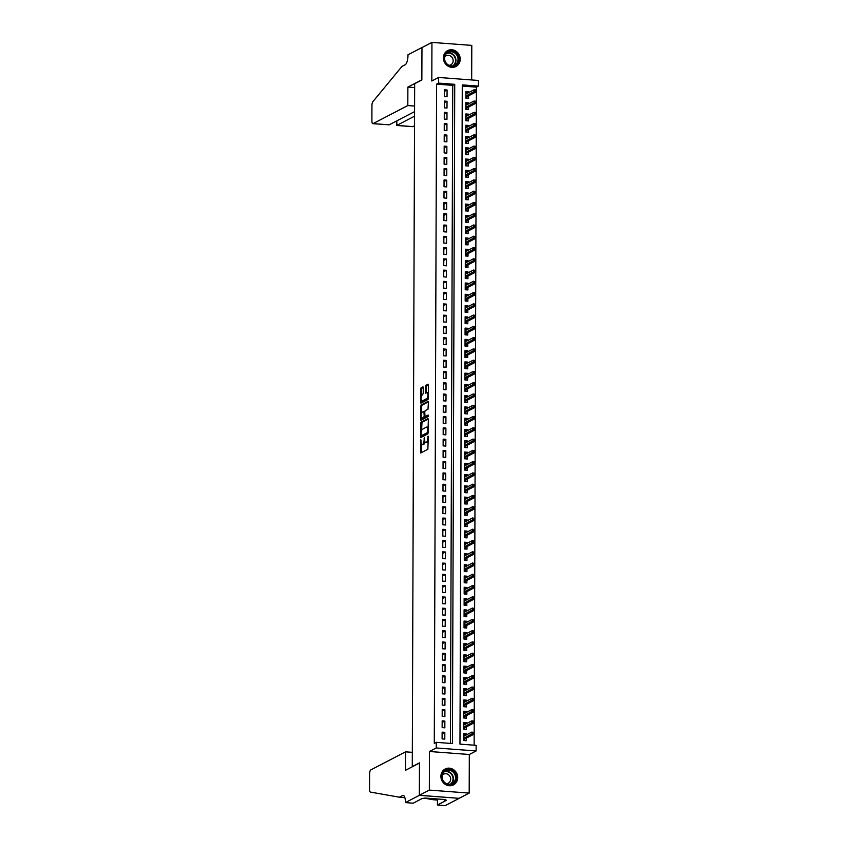 <?xml version="1.0" encoding="UTF-8"?>
<svg xmlns="http://www.w3.org/2000/svg" width="848" height="848" viewBox="0 0 848 848"><rect width="100%" height="100%" fill="white"/><g stroke="black" fill="none" stroke-linecap="round" stroke-linejoin="round"><path stroke-width="1.27" d="M420.746 439.391L420.735 452.98L427.869 449.292L428.304 436.232L427.752 438.034A3.604 1.23 -85.7 0 1 426.48 442.232L425.897 442.539A3.604 1.23 -85.7 0 1 425.632 442.592A3.604 1.23 -85.7 0 1 424.657 439.646L424.382 437.494L424.106 439.932A3.604 1.23 -85.7 0 1 422.834 444.119L422.251 444.426A3.604 1.23 -85.7 0 1 421.997 444.49A3.604 1.23 -85.7 0 1 421.011 441.543L420.746 439.391M443.419 57.918A8.957 8.247 62.5 0 0 455.948 66.504A8.957 8.247 62.5 0 0 460.22 59.18A8.957 8.247 62.5 0 0 447.691 50.594A8.957 8.247 62.5 0 0 443.419 57.918M440.907 776.312A8.957 8.247 62.5 0 0 453.447 784.898A8.957 8.247 62.5 0 0 457.708 777.574A8.957 8.247 62.5 0 0 445.179 768.998A8.957 8.247 62.5 0 0 440.907 776.312M423.406 387.737L423.014 386.836L421.043 387.865L420.64 389.179L420.905 403.15L428.039 399.461L428.431 398.157L428.484 385.098L428.176 384.176L425.707 385.437L425.283 392.338L425.59 393.26L426.862 392.624A3.021 1.028 -85.7 0 1 427.074 392.571A3.021 1.028 -85.7 0 1 427.89 395.348A3.021 1.028 -85.7 0 1 426.841 398.539L422.198 400.956A3.021 1.028 -85.7 0 1 421.975 400.998A3.021 1.028 -85.7 0 1 421.17 398.231A3.021 1.028 -85.7 0 1 422.219 395.041L423.385 393.324L423.406 387.737M438.575 83.104L438.596 77.465L478.452 80.465L478.431 86.104L462.277 84.885L459.966 744.12L476.131 745.339L476.11 750.968L436.254 747.968L436.275 742.339L452.429 743.558L454.729 84.323L438.575 83.104L436.582 84.143L434.282 743.378L436.275 742.339M405.376 802.6L419.347 795.339L419.463 763.052L405.492 770.313L405.556 751.837L370.82 769.889A3.445 1.177 -85.7 0 0 369.601 773.895L369.548 789.276A3.445 1.177 -85.7 0 0 370.449 792.085L399.419 797.205L402.609 795.551A8.045 2.735 94.3 0 1 403.182 795.413A8.045 2.735 94.3 0 1 405.376 801.985L405.376 802.6L413.188 803.194L422.124 798.54L425.049 798.053L445.836 799.611L444.638 800.236L446.366 800.364L437.42 805.017L445.232 805.6L459.203 798.339L419.347 795.286L419.463 762.882L412.276 766.624L414.661 83.719L421.848 79.988L421.965 47.583L431.939 42.4L431.812 80.995L438.596 77.465M419.347 795.286L429.332 790.092L469.188 793.092L469.315 754.497L476.11 750.968M469.315 754.497L429.47 751.498L429.332 790.092M429.47 751.498L436.254 747.968M420.915 422.262L420.862 437.526L427.922 433.869L428.357 419.506L427.975 418.594L420.915 422.262L421.997 422.346L421.573 430.349M420.534 419.431L420.979 405.068L428.039 401.401L428.42 402.302L428.007 409.192L425.145 410.686L424.753 411.99L425.039 416.622L428.155 415.043L428.102 416.601L420.926 420.332L420.534 419.431L421.615 419.506L421.615 418M471.679 79.956L471.795 45.4L431.939 42.4M459.203 798.286L469.188 793.092M468.605 92.612L468.605 91.626L466.018 92.962M468.605 91.626L465.912 91.425L465.891 98.177L468.584 98.389L468.594 95.792M468.562 103.88L468.562 102.894L465.987 104.23M468.562 102.894L465.87 102.693L465.849 109.456L468.541 109.657L468.552 107.06M468.52 115.148L468.531 114.162L465.944 115.508M468.531 114.162L465.838 113.961L465.806 120.723L468.499 120.925L468.509 118.328M468.488 126.416L468.488 125.43L465.902 126.776M468.488 125.43L465.796 125.228L465.775 131.991L468.467 132.193L468.478 129.596M468.446 137.683L468.446 136.698L465.859 138.044M468.446 136.698L465.753 136.496L465.732 143.259L468.425 143.46L468.435 140.863M468.403 148.951L468.403 147.965L465.828 149.312M468.403 147.965L465.711 147.764L465.69 154.527L468.382 154.728L468.393 152.142M468.361 160.219L468.372 159.233L465.785 160.579M468.372 159.233L465.679 159.032L465.658 165.795L468.35 165.996L468.35 163.41M468.329 171.487L468.329 170.501L465.743 171.847M468.329 170.501L465.637 170.3L465.616 177.062L468.308 177.264L468.319 174.677M468.287 182.765L468.287 181.779L465.711 183.115M468.287 181.779L465.594 181.567L465.573 188.33L468.266 188.532L468.276 185.945M468.244 194.033L468.255 193.047L465.669 194.383M468.255 193.047L465.563 192.846L465.531 199.598L468.223 199.799L468.234 197.213M468.213 205.301L468.213 204.315L465.626 205.651M468.213 204.315L465.52 204.114L465.499 210.866L468.191 211.078L468.202 208.481M468.17 216.569L468.17 215.583L465.584 216.929M468.17 215.583L465.478 215.381L465.457 222.144L468.149 222.346L468.16 219.749M468.128 227.836L468.138 226.851L465.552 228.197M468.138 226.851L465.435 226.649L465.414 233.412L468.107 233.613L468.117 231.016M468.085 239.104L468.096 238.118L465.51 239.465M468.096 238.118L465.404 237.917L465.382 244.68L468.075 244.881L468.075 242.284M468.054 250.372L468.054 249.386L465.467 250.732M468.054 249.386L465.361 249.185L465.34 255.948L468.032 256.149L468.043 253.563M468.011 261.64L468.011 260.654L465.435 262M468.011 260.654L465.319 260.453L465.298 267.215L467.99 267.417L468.001 264.83M467.969 272.908L467.979 271.922L465.393 273.268M467.979 271.922L465.287 271.72L465.255 278.483L467.948 278.685L467.958 276.098M467.937 284.186L467.937 283.2L465.351 284.536M467.937 283.2L465.245 282.988L465.223 289.751L467.916 289.952L467.926 287.366M467.895 295.454L467.895 294.468L465.308 295.804M467.895 294.468L465.202 294.267L465.181 301.019L467.873 301.22L467.884 298.634M467.852 306.722L467.863 305.736L465.276 307.071M467.863 305.736L465.17 305.534L465.139 312.287L467.831 312.499L467.842 309.902M467.82 317.989L467.82 317.004L465.234 318.35M467.82 317.004L465.128 316.802L465.107 323.565L467.799 323.766L467.799 321.169M467.778 329.257L467.778 328.271L465.192 329.618M467.778 328.271L465.086 328.07L465.064 334.833L467.757 335.034L467.767 332.437M467.736 340.525L467.736 339.539L465.16 340.885M467.736 339.539L465.043 339.338L465.022 346.101L467.714 346.302L467.725 343.705M467.693 351.793L467.704 350.807L465.117 352.153M467.704 350.807L465.011 350.606L464.98 357.368L467.672 357.57L467.683 354.983M467.661 363.061L467.661 362.075L465.075 363.421M467.661 362.075L464.969 361.873L464.948 368.636L467.64 368.838L467.651 366.251M467.619 374.328L467.619 373.343L465.033 374.689M467.619 373.343L464.927 373.141L464.905 379.904L467.598 380.105L467.608 377.519M467.577 385.607L467.587 384.61L465.001 385.957M467.587 384.61L464.895 384.409L464.863 391.172L467.555 391.373L467.566 388.787M467.545 396.875L467.545 395.889L464.958 397.224M467.545 395.889L464.852 395.677L464.831 402.44L467.524 402.641L467.524 400.055M467.502 408.142L467.502 407.157L464.916 408.492M467.502 407.157L464.81 406.955L464.789 413.707L467.481 413.919L467.492 411.322M467.46 419.41L467.46 418.424L464.884 419.771M467.46 418.424L464.768 418.223L464.746 424.986L467.439 425.187L467.449 422.59M467.418 430.678L467.428 429.692L464.842 431.038M467.428 429.692L464.736 429.491L464.704 436.254L467.396 436.455L467.407 433.858M467.386 441.946L467.386 440.96L464.799 442.306M467.386 440.96L464.693 440.759L464.672 447.521L467.365 447.723L467.375 445.126M467.343 453.214L467.343 452.228L464.757 453.574M467.343 452.228L464.651 452.026L464.63 458.789L467.322 458.991L467.333 456.404M467.301 464.481L467.312 463.496L464.725 464.842M467.312 463.496L464.619 463.294L464.587 470.057L467.28 470.258L467.29 467.672M467.269 475.749L467.269 474.763L464.683 476.11M467.269 474.763L464.577 474.562L464.556 481.325L467.248 481.526L467.259 478.94M467.227 487.028L467.227 486.031L464.64 487.377M467.227 486.031L464.534 485.83L464.513 492.593L467.206 492.794L467.216 490.208M467.184 498.295L467.184 497.31L464.609 498.645M467.184 497.31L464.492 497.098L464.471 503.86L467.163 504.062L467.174 501.475M467.142 509.563L467.153 508.577L464.566 509.913M467.153 508.577L464.46 508.376L464.428 515.128L467.131 515.34L467.131 512.743M467.11 520.831L467.11 519.845L464.524 521.191M467.11 519.845L464.418 519.644L464.397 526.407L467.089 526.608L467.1 524.011M467.068 532.099L467.068 531.113L464.492 532.459M467.068 531.113L464.375 530.912L464.354 537.674L467.047 537.876L467.057 535.279M467.025 543.367L467.036 542.381L464.45 543.727M467.036 542.381L464.344 542.179L464.312 548.942L467.004 549.144L467.015 546.547M466.994 554.634L466.994 553.649L464.407 554.995M466.994 553.649L464.301 553.447L464.28 560.21L466.972 560.411L466.983 557.825M466.951 565.902L466.951 564.916L464.365 566.263M466.951 564.916L464.259 564.715L464.238 571.478L466.93 571.679L466.941 569.093M466.909 577.17L466.909 576.184L464.333 577.53M466.909 576.184L464.216 575.983L464.195 582.746L466.888 582.947L466.898 580.361M466.866 588.448L466.877 587.452L464.291 588.798M466.877 587.452L464.185 587.251L464.163 594.013L466.856 594.215L466.856 591.628M466.835 599.716L466.835 598.73L464.248 600.066M466.835 598.73L464.142 598.518L464.121 605.281L466.813 605.483L466.824 602.896M466.792 610.984L466.792 609.998L464.216 611.334M466.792 609.998L464.1 609.797L464.079 616.549L466.771 616.761L466.782 614.164M466.75 622.252L466.76 621.266L464.174 622.602M466.76 621.266L464.068 621.065L464.036 627.827L466.729 628.029L466.739 625.432M466.718 633.52L466.718 632.534L464.132 633.88M466.718 632.534L464.026 632.332L464.004 639.095L466.697 639.297L466.707 636.7M466.676 644.787L466.676 643.802L464.089 645.148M466.676 643.802L463.983 643.6L463.962 650.363L466.654 650.564L466.665 647.967M466.633 656.055L466.644 655.069L464.057 656.416M466.644 655.069L463.941 654.868L463.92 661.631L466.612 661.832L466.623 659.246M466.591 667.323L466.601 666.337L464.015 667.683M466.601 666.337L463.909 666.136L463.888 672.899L466.58 673.1L466.58 670.514M466.559 678.591L466.559 677.605L463.973 678.951M466.559 677.605L463.867 677.404L463.845 684.166L466.538 684.368L466.548 681.781M466.517 689.869L466.517 688.873L463.941 690.219M466.517 688.873L463.824 688.671L463.803 695.434L466.495 695.636L466.506 693.049M466.474 701.137L466.485 700.151L463.898 701.487M466.485 700.151L463.792 699.939L463.761 706.702L466.453 706.903L466.464 704.317M466.442 712.405L466.442 711.419L463.856 712.755M466.442 711.419L463.75 711.218L463.729 717.97L466.421 718.182L466.432 715.585M466.4 723.673L466.4 722.687L463.814 724.022M466.4 722.687L463.708 722.485L463.686 729.248L466.379 729.45L466.389 726.853M442.126 732.131L442.105 738.894L444.797 739.096L444.818 732.333L442.126 732.131M442.168 720.864L442.147 727.626L444.84 727.828L444.861 721.065L442.168 720.864M442.211 709.596L442.179 716.359L444.882 716.56L444.903 709.797L442.211 709.596M442.243 698.328L442.221 705.08L444.914 705.292L444.935 698.529L442.243 698.328M442.285 687.05L442.264 693.812L444.956 694.014L444.977 687.262L442.285 687.05M442.327 675.782L442.306 682.545L444.999 682.746L445.02 675.983L442.327 675.782M442.37 664.514L442.338 671.277L445.03 671.478L445.062 664.715L442.37 664.514M442.402 653.246L442.38 660.009L445.073 660.21L445.094 653.448L442.402 653.246M442.444 641.978L442.423 648.741L445.115 648.943L445.136 642.18L442.444 641.978M442.486 630.711L442.455 637.473L445.147 637.675L445.179 630.912L442.486 630.711M442.518 619.443L442.497 626.206L445.189 626.407L445.211 619.644L442.518 619.443M442.561 608.175L442.539 614.938L445.232 615.139L445.253 608.376L442.561 608.175M442.603 596.907L442.582 603.659L445.274 603.871L445.295 597.109L442.603 596.907M442.645 585.629L442.614 592.392L445.306 592.593L445.338 585.841L442.645 585.629M442.677 574.361L442.656 581.124L445.348 581.325L445.37 574.562L442.677 574.361M442.72 563.093L442.698 569.856L445.391 570.057L445.412 563.295L442.72 563.093M442.762 551.825L442.73 558.588L445.423 558.79L445.454 552.027L442.762 551.825M442.794 540.558L442.773 547.32L445.465 547.522L445.486 540.759L442.794 540.558M442.836 529.29L442.815 536.053L445.507 536.254L445.529 529.491L442.836 529.29M442.879 518.022L442.857 524.785L445.55 524.986L445.571 518.223L442.879 518.022M442.921 506.754L442.889 513.517L445.582 513.718L445.613 506.956L442.921 506.754M442.953 495.486L442.932 502.239L445.624 502.451L445.645 495.688L442.953 495.486M442.995 484.208L442.974 490.971L445.666 491.172L445.688 484.42L442.995 484.208M443.038 472.94L443.006 479.703L445.698 479.904L445.73 473.142L443.038 472.94M443.069 461.672L443.048 468.435L445.741 468.637L445.762 461.874L443.069 461.672M443.112 450.405L443.091 457.167L445.783 457.369L445.804 450.606L443.112 450.405M443.154 439.137L443.133 445.9L445.825 446.101L445.847 439.338L443.154 439.137M443.186 427.869L443.165 434.632L445.857 434.833L445.889 428.07L443.186 427.869M443.228 416.601L443.207 423.364L445.9 423.565L445.921 416.803L443.228 416.601M443.271 405.333L443.25 412.096L445.942 412.298L445.963 405.535L443.271 405.333M443.313 394.066L443.281 400.818L445.974 401.03L446.006 394.267L443.313 394.066M443.345 382.787L443.324 389.55L446.016 389.751L446.037 382.999L443.345 382.787M443.387 371.519L443.366 378.282L446.059 378.484L446.08 371.721L443.387 371.519M443.43 360.252L443.409 367.014L446.101 367.216L446.122 360.453L443.43 360.252M443.462 348.984L443.44 355.747L446.133 355.948L446.154 349.185L443.462 348.984M443.504 337.716L443.483 344.479L446.175 344.68L446.196 337.917L443.504 337.716M443.546 326.448L443.525 333.211L446.218 333.412L446.239 326.65L443.546 326.448M443.589 315.18L443.557 321.943L446.249 322.145L446.281 315.382L443.589 315.18M443.621 303.913L443.599 310.675L446.292 310.877L446.313 304.114L443.621 303.913M443.663 292.645L443.642 299.397L446.334 299.609L446.355 292.846L443.663 292.645M443.705 281.366L443.684 288.129L446.377 288.331L446.398 281.578L443.705 281.366M443.737 270.099L443.716 276.861L446.408 277.063L446.43 270.3L443.737 270.099M443.78 258.831L443.758 265.594L446.451 265.795L446.472 259.032L443.78 258.831M443.822 247.563L443.801 254.326L446.493 254.527L446.514 247.764L443.822 247.563M443.864 236.295L443.833 243.058L446.525 243.259L446.557 236.497L443.864 236.295M443.896 225.027L443.875 231.79L446.567 231.992L446.589 225.229L443.896 225.027M443.939 213.76L443.917 220.522L446.61 220.724L446.631 213.961L443.939 213.76M443.981 202.492L443.949 209.255L446.652 209.456L446.673 202.693L443.981 202.492M444.013 191.224L443.992 197.976L446.684 198.188L446.705 191.425L444.013 191.224M444.055 179.956L444.034 186.708L446.726 186.91L446.748 180.158L444.055 179.956M444.098 168.678L444.076 175.441L446.769 175.642L446.79 168.89L444.098 168.678M444.14 157.41L444.108 164.173L446.801 164.374L446.832 157.611L444.14 157.41M444.172 146.142L444.151 152.905L446.843 153.106L446.864 146.344L444.172 146.142M444.214 134.874L444.193 141.637L446.885 141.839L446.907 135.076L444.214 134.874M444.257 123.607L444.225 130.369L446.917 130.571L446.949 123.808L444.257 123.607M444.288 112.339L444.267 119.102L446.96 119.303L446.981 112.54L444.288 112.339M444.331 101.071L444.31 107.834L447.002 108.035L447.023 101.272L444.331 101.071M450.436 743.399L452.737 85.351L436.582 84.143M447.044 96.767L447.066 90.005L444.373 89.803L444.352 96.555L447.044 96.767M474.138 745.191L476.428 87.143L462.266 86.072M466.358 734.94L466.368 733.955L463.676 733.753L463.644 740.516L466.336 740.717L466.347 738.12M476.428 87.143L478.431 86.104M452.737 85.351L454.729 84.323M466.368 733.955L463.782 735.301M444.818 732.333L442.126 733.732M444.861 721.065L442.158 722.464M444.903 709.797L442.2 711.196M444.935 698.529L442.243 699.929M444.977 687.262L442.285 688.661M445.02 675.983L442.317 677.393M445.062 664.715L442.359 666.125M445.094 653.448L442.402 654.857M445.136 642.18L442.433 643.579M445.179 630.912L442.476 632.311M445.211 619.644L442.518 621.043M445.253 608.376L442.561 609.776M445.295 597.109L442.592 598.508M445.338 585.841L442.635 587.24M445.37 574.562L442.677 575.972M445.412 563.295L442.709 564.704M445.454 552.027L442.751 553.437M445.486 540.759L442.794 542.158M445.529 529.491L442.836 530.89M445.571 518.223L442.868 519.623M445.613 506.956L442.91 508.355M445.645 495.688L442.953 497.087M445.688 484.42L442.985 485.819M445.73 473.142L443.027 474.551M445.762 461.874L443.069 463.284M445.804 450.606L443.112 452.016M445.847 439.338L443.144 440.737M445.889 428.07L443.186 429.47M445.921 416.803L443.228 418.202M445.963 405.535L443.26 406.934M446.006 394.267L443.303 395.666M446.037 382.999L443.345 384.398M446.08 371.721L443.387 373.131M446.122 360.453L443.419 361.863M446.154 349.185L443.462 350.595M446.196 337.917L443.504 339.317M446.239 326.65L443.536 328.049M446.281 315.382L443.578 316.781M446.313 304.114L443.621 305.513M446.355 292.846L443.652 294.245M446.398 281.578L443.695 282.978M446.43 270.3L443.737 271.71M446.472 259.032L443.78 260.442M446.514 247.764L443.811 249.174M446.557 236.497L443.854 237.896M446.589 225.229L443.896 226.628M446.631 213.961L443.928 215.36M446.673 202.693L443.97 204.092M446.705 191.425L444.013 192.825M446.748 180.158L444.055 181.557M446.79 168.89L444.087 170.289M446.832 157.611L444.129 159.021M446.864 146.344L444.172 147.753M446.907 135.076L444.204 136.475M446.949 123.808L444.246 125.207M446.981 112.54L444.288 113.939M447.023 101.272L444.331 102.672M447.066 90.005L444.363 91.404M421.997 444.49L423.067 444.564A3.604 1.23 -85.7 0 0 423.322 444.511L422.251 444.426M424.996 441.925A3.604 1.23 -85.7 0 1 423.915 444.204L423.322 444.511M425.632 442.592L426.714 442.677A3.604 1.23 -85.7 0 0 426.968 442.614L425.897 442.539M428.282 441.289A3.604 1.23 -85.7 0 1 427.562 442.306L426.968 442.614M421.53 444.161L421.53 452.588M428.325 419.06L421.997 422.346M421.562 435.798L421.594 437.155M421.032 435.13L421.297 435.755L427.498 432.544L427.774 430.021A3.604 1.23 -85.7 0 0 426.798 427.074A3.604 1.23 -85.7 0 0 426.533 427.127L422.304 429.332A3.604 1.23 -85.7 0 0 421.032 433.519L421.032 435.13M422.272 435.83L421.297 435.755M428.304 432.756L422.378 435.84M428.335 427.487A3.604 1.23 -85.7 0 0 427.869 427.148L426.798 427.074M421.636 412.923L421.657 406.457L420.587 406.372M428.388 401.857L422.06 405.143L421.657 406.457M426.046 416.675L428.367 415.552M422.177 412.223A3.021 1.028 -85.7 0 0 421.127 415.425A3.021 1.028 -85.7 0 0 421.944 418.191A3.021 1.028 -85.7 0 0 422.156 418.149L423.788 417.29L424.191 415.986L423.894 411.354L422.177 412.223M422.813 418.191A3.021 1.028 -85.7 0 0 423.014 418.276A3.021 1.028 -85.7 0 0 423.237 418.223L422.156 418.149M425.208 416.633L423.237 418.223M422.855 401.009A3.021 1.028 -85.7 0 0 423.057 401.083A3.021 1.028 -85.7 0 0 423.269 401.03L422.198 400.956M428.441 397.966A3.021 1.028 -85.7 0 1 427.922 398.624L423.269 401.03M428.452 392.825A3.021 1.028 -85.7 0 0 428.155 392.656L427.074 392.571M428.452 384.653L426.777 385.522L426.385 386.836L426.396 392.868M421.679 400.839L421.71 402.758M423.375 387.292L422.113 387.949L421.721 389.253L421.7 395.687M463.665 735.29L464.725 735.788M464.715 738.979L464.704 740.59M463.655 739.032L464.715 739.594L463.655 739.509M474.011 733.435L474.011 732.312L472.93 732.227L473.915 734.188L471.976 734.05L471.986 732.015L463.665 736.34M472.93 732.227L474.011 732.312M472.93 733.361L463.655 738.375M473.915 734.188L464.471 739.096M455.302 773.779A7.749 7.134 -117.5 0 1 452.599 783.976A7.749 7.134 -117.5 0 1 442.677 780.436A7.749 7.134 -117.5 0 1 445.38 770.249A7.749 7.134 -117.5 0 1 455.302 773.779M442.953 780.298A7.176 6.604 62.5 0 0 452.101 783.584A7.176 6.604 62.5 0 0 454.634 774.129A7.176 6.604 62.5 0 0 445.476 770.843A7.176 6.604 62.5 0 0 442.953 780.298M446.642 783.732A5.109 4.706 62.5 0 0 450.034 776.535A5.109 4.706 62.5 0 0 442.221 775.231M452.154 785.418A8.904 8.194 62.5 0 0 453.097 785.015A8.904 8.194 62.5 0 0 456.235 773.291A8.904 8.194 62.5 0 0 444.882 769.21A8.904 8.194 62.5 0 0 444.002 769.751M457.803 55.385A7.749 7.134 -117.5 0 1 455.111 65.572A7.749 7.134 -117.5 0 1 445.189 62.042A7.749 7.134 -117.5 0 1 447.882 51.855A7.749 7.134 -117.5 0 1 457.803 55.385M445.454 61.904A7.176 6.604 62.5 0 0 454.613 65.19A7.176 6.604 62.5 0 0 457.146 55.735A7.176 6.604 62.5 0 0 447.988 52.449A7.176 6.604 62.5 0 0 445.454 61.904M449.143 65.338A5.109 4.706 62.5 0 0 452.546 58.141A5.109 4.706 62.5 0 0 444.723 56.837M454.666 67.024A8.904 8.194 62.5 0 0 455.599 66.61A8.904 8.194 62.5 0 0 458.747 54.887A8.904 8.194 62.5 0 0 447.394 50.816A8.904 8.194 62.5 0 0 446.514 51.346M424.71 798.222L433.37 799.759L435.194 798.816M433.37 799.759L437.441 800.067M399.419 797.205L404.856 797.618M419.347 795.339L459.203 798.339M405.556 751.837L412.329 752.346M437.441 798.986L437.42 805.017M444.638 799.526L444.638 800.236M414.587 106.074L407.814 105.555L373.067 123.617L389.168 124.826L414.566 111.629M388.416 124.762L372.823 123.67A3.445 1.177 -85.7 0 1 371.89 120.851L371.943 105.47A3.445 1.177 -85.7 0 1 372.866 101.718L401.963 66.409L405.164 64.755A8.045 2.735 -85.7 0 0 407.983 55.417L407.983 54.791L421.965 47.53L421.848 79.818L407.877 87.079L407.814 105.555M414.651 87.588L407.877 87.079M414.545 116.187L396.822 125.398L412.923 126.606A3.445 1.177 94.3 0 1 412.679 126.67A3.445 1.177 94.3 0 1 412.435 126.575M414.513 125.78L412.923 126.606M396.62 120.957L396.822 125.398L396.832 120.84M463.708 724.022L464.757 724.521M464.746 727.701L464.746 729.322M463.686 727.764L464.746 728.326L463.686 728.241M474.043 722.167L474.053 721.044L472.972 720.959L473.958 722.92L472.018 722.772L472.029 720.747L463.697 725.072M472.972 720.959L474.053 721.044M472.972 722.083L463.697 727.096M473.958 722.92L464.513 727.828M463.739 712.755L464.799 713.253M464.789 716.433L464.789 718.055M463.729 716.496L464.789 717.058L463.729 716.973M474.085 710.9L474.085 709.776L473.014 709.691L474 711.652L472.06 711.504L472.06 709.479L463.739 713.804M473.014 709.691L474.085 709.776M473.004 710.815L463.729 715.829M474 711.652L464.556 716.56M463.782 701.476L464.842 701.985M464.831 705.165L464.821 706.787M463.771 705.229L464.831 705.79L463.771 705.706M474.127 699.632L474.127 698.508L473.046 698.423L474.032 700.384L472.092 700.236L472.103 698.211L463.782 702.536M473.046 698.423L474.127 698.508M473.046 699.547L463.771 704.561M474.032 700.384L464.587 705.292M463.824 690.208L464.884 690.717M464.874 693.897L464.863 695.519M463.814 693.961L464.863 694.523L463.803 694.438M474.159 688.364L474.17 687.24L473.089 687.156L474.074 689.117L472.135 688.968L472.145 686.944L463.814 691.268M473.089 687.156L474.17 687.24M473.089 688.279L463.814 693.293M474.074 689.117L464.63 694.024M463.867 678.941L464.916 679.449M464.905 682.629L464.905 684.251M463.845 682.693L464.905 683.244L463.845 683.17M474.202 677.096L474.212 675.962L473.131 675.888L474.117 677.849L472.177 677.7L472.177 675.676L463.856 680.001M473.131 675.888L474.212 675.962M473.131 677.011L463.856 682.025M474.117 677.849L464.672 682.757M463.898 667.673L464.958 668.182M464.948 671.362L464.937 672.983M463.888 671.425L464.948 671.976L463.888 671.902M474.244 665.828L474.244 664.694L473.173 664.62L474.149 666.581L472.209 666.433L472.219 664.408L463.898 668.733M473.173 664.62L474.244 664.694M473.163 665.744L463.888 670.757M474.149 666.581L464.715 671.489M463.941 656.405L465.001 656.903M464.99 660.094L464.98 661.705M463.93 660.157L464.98 660.709L463.93 660.634M474.286 654.55L474.286 653.426L473.205 653.352L474.191 655.313L472.251 655.165L472.262 653.13L463.941 657.454M473.205 653.352L474.286 653.426M473.205 654.476L463.93 659.49M474.191 655.313L464.746 660.21M463.983 645.137L465.033 645.635M465.022 648.826L465.022 650.437M463.962 648.89L465.022 649.441L463.962 649.367M474.318 643.282L474.329 642.159L473.248 642.074L474.233 644.035L472.294 643.897L472.304 641.862L463.973 646.187M473.248 642.074L474.329 642.159M473.248 643.208L463.973 648.222M474.233 644.035L464.789 648.943M464.015 633.869L465.075 634.368M465.064 637.558L465.064 639.169M464.004 637.611L465.064 638.173L464.004 638.088M474.361 632.014L474.361 630.891L473.29 630.806L474.276 632.767L472.336 632.629L472.336 630.594L464.015 634.919M473.29 630.806L474.361 630.891M473.279 631.94L464.004 636.954M474.276 632.767L464.831 637.675M464.057 622.602L465.117 623.1M465.107 626.28L465.096 627.902M464.047 626.343L465.107 626.905L464.047 626.82M474.403 620.747L474.403 619.623L473.322 619.538L474.308 621.499L472.368 621.351L472.378 619.326L464.057 623.651M473.322 619.538L474.403 619.623M473.322 620.672L464.047 625.676M474.308 621.499L464.863 626.407M464.1 611.334L465.16 611.832M465.149 615.012L465.139 616.634M464.089 615.076L465.139 615.637L464.079 615.553M474.435 609.479L474.445 608.355L473.364 608.27L474.35 610.231L472.41 610.083L472.421 608.058L464.089 612.383M473.364 608.27L474.445 608.355M473.364 609.394L464.089 614.408M474.35 610.231L464.905 615.139M464.142 600.055L465.192 600.564M465.181 603.744L465.181 605.366M464.121 603.808L465.181 604.37L464.121 604.285M474.477 598.211L474.477 597.087L473.407 597.003L474.392 598.964L472.453 598.815L472.453 596.791L464.132 601.115M473.407 597.003L474.477 597.087M473.407 598.126L464.132 603.14M474.392 598.964L464.948 603.871M464.174 588.788L465.234 589.296M465.223 592.476L465.213 594.098M464.163 592.54L465.223 593.102L464.163 593.017M474.52 586.943L474.52 585.82L473.449 585.735L474.424 587.696L472.484 587.547L472.495 585.523L464.174 589.848M473.449 585.735L474.52 585.82M473.438 586.858L464.163 591.872M474.424 587.696L464.99 592.604M464.216 577.52L465.276 578.029M465.266 581.209L465.255 582.83M464.206 581.272L465.255 581.823L464.206 581.749M474.562 575.675L474.562 574.541L473.481 574.467L474.467 576.428L472.527 576.28L472.537 574.255L464.216 578.58M473.481 574.467L474.562 574.541M473.481 575.591L464.206 580.604M474.467 576.428L465.022 581.336M464.259 566.252L465.308 566.761M465.298 569.941L465.298 571.563M464.238 570.004L465.298 570.556L464.238 570.481M474.594 564.408L474.604 563.273L473.523 563.199L474.509 565.16L472.569 565.012L472.58 562.987L464.248 567.312M473.523 563.199L474.604 563.273M473.523 564.323L464.248 569.337M474.509 565.16L465.064 570.068M464.291 554.984L465.351 555.482M465.34 558.673L465.34 560.284M464.28 558.737L465.34 559.288L464.28 559.214M474.636 553.14L474.636 552.006L473.566 551.931L474.541 553.892L472.612 553.744L472.612 551.709L464.291 556.034M473.566 551.931L474.636 552.006M473.555 553.055L464.28 558.069M474.541 553.892L465.107 558.79M464.333 543.716L465.393 544.215M465.382 547.405L465.372 549.016M464.322 547.469L465.382 548.02L464.322 547.946M474.679 541.861L474.679 540.738L473.597 540.653L474.583 542.614L472.643 542.476L472.654 540.441L464.333 544.766M473.597 540.653L474.679 540.738M473.597 541.787L464.322 546.801M474.583 542.614L465.139 547.522M464.375 532.449L465.435 532.947M465.425 536.137L465.414 537.749M464.365 536.19L465.414 536.752L464.354 536.667M474.71 530.594L474.721 529.47L473.64 529.385L474.626 531.346L472.686 531.208L472.696 529.173L464.365 533.498M473.64 529.385L474.721 529.47M473.64 530.519L464.365 535.533M474.626 531.346L465.181 536.254M464.418 521.181L465.467 521.679M465.457 524.859L465.457 526.481M464.397 524.923L465.457 525.484L464.397 525.4M474.753 519.326L474.753 518.202L473.682 518.117L474.668 520.078L472.728 519.93L472.728 517.905L464.407 522.23M473.682 518.117L474.753 518.202M473.672 519.252L464.397 524.265M474.668 520.078L465.223 524.986M464.45 509.913L465.51 510.411M465.499 513.591L465.488 515.213M464.439 513.655L465.499 514.217L464.439 514.132M474.795 508.058L474.795 506.934L473.725 506.85L474.7 508.811L472.76 508.662L472.771 506.638L464.45 510.962M473.725 506.85L474.795 506.934M473.714 507.973L464.439 512.987M474.7 508.811L465.255 513.718M464.492 498.635L465.552 499.143M465.541 502.323L465.531 503.945M464.481 502.387L465.531 502.949L464.481 502.864M474.838 496.79L474.838 495.667L473.756 495.582L474.742 497.543L472.802 497.394L472.813 495.37L464.492 499.695M473.756 495.582L474.838 495.667M473.756 496.705L464.481 501.719M474.742 497.543L465.298 502.451M464.534 487.367L465.584 487.876M465.573 491.056L465.573 492.677M464.513 491.119L465.573 491.681L464.513 491.596M474.869 485.522L474.88 484.399L473.799 484.314L474.785 486.275L472.845 486.127L472.855 484.102L464.524 488.427M473.799 484.314L474.88 484.399M473.799 485.438L464.524 490.451M474.785 486.275L465.34 491.183M464.566 476.099L465.626 476.608M465.616 479.788L465.616 481.41M464.556 479.851L465.616 480.403L464.556 480.328M474.912 474.255L474.912 473.12L473.841 473.046L474.816 475.007L472.887 474.859L472.887 472.834L464.566 477.159M473.841 473.046L474.912 473.12M473.831 474.17L464.556 479.184M474.816 475.007L465.382 479.915M464.609 464.831L465.669 465.34M465.658 468.52L465.647 470.142M464.598 468.584L465.658 469.135L464.598 469.061M474.954 462.987L474.954 461.853L473.873 461.778L474.859 463.739L472.919 463.591L472.93 461.566L464.609 465.891M473.873 461.778L474.954 461.853M473.873 462.902L464.598 467.916M474.859 463.739L465.414 468.647M464.651 453.563L465.711 454.062M465.69 457.252L465.69 458.863M464.64 457.316L465.69 457.867L464.63 457.793M474.986 451.719L474.997 450.585L473.915 450.511L474.901 452.472L472.961 452.323L472.972 450.288L464.64 454.613M473.915 450.511L474.997 450.585M473.915 451.634L464.64 456.648M474.901 452.472L465.457 457.369M464.683 442.296L465.743 442.794M465.732 445.984L465.732 447.596M464.672 446.048L465.732 446.599L464.672 446.525M475.028 440.441L475.028 439.317L473.958 439.232L474.944 441.193L473.004 441.055L473.004 439.02L464.683 443.345M473.958 439.232L475.028 439.317M473.947 440.366L464.672 445.38M474.944 441.193L465.499 446.101M464.725 431.028L465.785 431.526M465.775 434.717L465.764 436.328M464.715 434.77L465.775 435.331L464.715 435.247M475.071 429.173L475.071 428.049L474 427.964L474.975 429.925L473.036 429.788L473.046 427.752L464.725 432.077M474 427.964L475.071 428.049M473.99 429.099L464.715 434.112M474.975 429.925L465.531 434.833M464.768 419.76L465.828 420.258M465.817 423.438L465.806 425.06M464.757 423.502L465.806 424.064L464.757 423.979M475.103 417.905L475.113 416.781L474.032 416.697L475.018 418.658L473.078 418.509L473.089 416.485L464.768 420.809M474.032 416.697L475.113 416.781M474.032 417.831L464.757 422.845M475.018 418.658L465.573 423.565M464.81 408.492L465.859 408.99M465.849 412.17L465.849 413.792M464.789 412.234L465.849 412.796L464.789 412.711M475.145 406.637L475.156 405.514L474.074 405.429L475.06 407.39L473.12 407.241L473.131 405.217L464.799 409.542M474.074 405.429L475.156 405.514M474.074 406.552L464.799 411.566M475.06 407.39L465.616 412.298M464.842 397.214L465.902 397.723M465.891 400.903L465.891 402.524M464.831 400.966L465.891 401.528L464.831 401.443M475.187 395.369L475.187 394.246L474.117 394.161L475.092 396.122L473.163 395.974L473.163 393.949L464.842 398.274M474.117 394.161L475.187 394.246M474.106 395.285L464.831 400.298M475.092 396.122L465.658 401.03M464.884 385.946L465.944 386.455M465.934 389.635L465.923 391.257M464.874 389.698L465.934 390.26L464.874 390.175M475.23 384.102L475.23 382.978L474.149 382.893L475.134 384.854L473.195 384.706L473.205 382.681L464.884 387.006M474.149 382.893L475.23 382.978M474.149 384.017L464.874 389.031M475.134 384.854L465.69 389.762M464.927 374.678L465.987 375.187M465.965 378.367L465.965 379.989M464.916 378.431L465.965 378.982L464.905 378.908M475.262 372.834L475.272 371.7L474.191 371.625L475.177 373.586L473.237 373.438L473.248 371.413L464.916 375.738M474.191 371.625L475.272 371.7M474.191 372.749L464.916 377.763M475.177 373.586L465.732 378.494M464.958 363.41L466.018 363.919M466.008 367.099L466.008 368.721M464.948 367.163L466.008 367.714L464.948 367.64M475.304 361.566L475.304 360.432L474.233 360.358L475.219 362.319L473.279 362.17L473.279 360.146L464.958 364.47M474.233 360.358L475.304 360.432M474.223 361.481L464.948 366.495M475.219 362.319L465.775 367.226M465.001 352.143L466.061 352.641M466.05 355.831L466.04 357.443M464.99 355.895L466.05 356.446L464.99 356.372M475.346 350.298L475.346 349.164L474.276 349.09L475.251 351.051L473.311 350.902L473.322 348.867L465.001 353.192M474.276 349.09L475.346 349.164M474.265 350.213L464.99 355.227M475.251 351.051L465.806 355.959M465.043 340.875L466.103 341.373M466.093 344.564L466.082 346.175M465.033 344.627L466.082 345.178L465.022 345.104M475.378 339.02L475.389 337.896L474.308 337.811L475.293 339.772L473.354 339.635L473.364 337.599L465.043 341.924M474.308 337.811L475.389 337.896M474.308 338.946L465.033 343.959M475.293 339.772L465.849 344.68M465.086 329.607L466.135 330.105M466.124 333.296L466.124 334.907M465.064 333.349L466.124 333.911L465.064 333.836M475.421 327.752L475.431 326.628L474.35 326.544L475.336 328.505L473.396 328.367L473.396 326.332L465.075 330.656M474.35 326.544L475.431 326.628M474.35 327.678L465.075 332.692M475.336 328.505L465.891 333.412M465.117 318.339L466.177 318.837M466.167 322.028L466.156 323.639M465.107 322.081L466.167 322.643L465.107 322.558M475.463 316.484L475.463 315.361L474.392 315.276L475.368 317.237L473.438 317.088L473.438 315.064L465.117 319.389M474.392 315.276L475.463 315.361M474.382 316.41L465.107 321.424M475.368 317.237L465.934 322.145M465.16 307.071L466.22 307.57M466.209 310.75L466.199 312.371M465.149 310.813L466.209 311.375L465.149 311.29M475.505 305.216L475.505 304.093L474.424 304.008L475.41 305.969L473.47 305.821L473.481 303.796L465.16 308.121M474.424 304.008L475.505 304.093M474.424 305.132L465.149 310.145M475.41 305.969L465.965 310.877M465.202 295.804L466.252 296.302M466.241 299.482L466.241 301.104M465.181 299.545L466.241 300.107L465.181 300.022M475.537 293.949L475.548 292.825L474.467 292.74L475.452 294.701L473.513 294.553L473.523 292.528L465.192 296.853M474.467 292.74L475.548 292.825M474.467 293.864L465.192 298.878M475.452 294.701L466.008 299.609M465.234 284.525L466.294 285.034M466.283 288.214L466.283 289.836M465.223 288.278L466.283 288.839L465.223 288.755M475.58 282.681L475.58 281.557L474.509 281.472L475.495 283.433L473.555 283.285L473.555 281.26L465.234 285.585M474.509 281.472L475.58 281.557M474.498 282.596L465.223 287.61M475.495 283.433L466.05 288.341M465.276 273.257L466.336 273.766M466.326 276.946L466.315 278.568M465.266 277.01L466.326 277.561L465.266 277.487M475.622 271.413L475.622 270.279L474.551 270.205L475.527 272.166L473.587 272.017L473.597 269.993L465.276 274.317M474.551 270.205L475.622 270.279M474.541 271.328L465.266 276.342M475.527 272.166L466.082 277.073M465.319 261.99L466.379 262.498M466.368 265.678L466.358 267.3M465.308 265.742L466.358 266.293L465.298 266.219M475.654 260.145L475.664 259.011L474.583 258.937L475.569 260.898L473.629 260.749L473.64 258.725L465.319 263.05M474.583 258.937L475.664 259.011M474.583 260.06L465.308 265.074M475.569 260.898L466.124 265.806M465.361 250.722L466.411 251.22M466.4 254.411L466.4 256.022M465.34 254.474L466.4 255.025L465.34 254.951M475.696 248.877L475.707 247.743L474.626 247.669L475.611 249.63L473.672 249.482L473.672 247.446L465.351 251.782M474.626 247.669L475.707 247.743M474.626 248.793L465.351 253.806M475.611 249.63L466.167 254.538M465.393 239.454L466.453 239.952M466.442 243.143L466.432 244.754M465.382 243.206L466.442 243.758L465.382 243.683M475.739 237.599L475.739 236.475L474.668 236.391L475.643 238.352L473.714 238.214L473.714 236.179L465.393 240.503M474.668 236.391L475.739 236.475M474.657 237.525L465.382 242.539M475.643 238.352L466.209 243.259M465.435 228.186L466.495 228.684M466.485 231.875L466.474 233.486M465.425 231.928L466.485 232.49L465.425 232.416M475.781 226.331L475.781 225.208L474.7 225.123L475.686 227.084L473.746 226.946L473.756 224.911L465.435 229.236M474.7 225.123L475.781 225.208M474.7 226.257L465.425 231.271M475.686 227.084L466.241 231.992M465.478 216.918L466.527 217.417M466.517 220.607L466.517 222.218M465.457 220.66L466.517 221.222L465.457 221.137M475.813 215.063L475.823 213.94L474.742 213.855L475.728 215.816L473.788 215.668L473.799 213.643L465.467 217.968M474.742 213.855L475.823 213.94M474.742 214.989L465.467 220.003M475.728 215.816L466.283 220.724M465.51 205.651L466.57 206.149M466.559 209.329L466.559 210.951M465.499 209.392L466.559 209.954L465.499 209.869M475.855 203.796L475.855 202.672L474.785 202.587L475.77 204.548L473.831 204.4L473.831 202.375L465.51 206.7M474.785 202.587L475.855 202.672M474.774 203.711L465.499 208.725M475.77 204.548L466.326 209.456M465.552 194.383L466.612 194.881M466.601 198.061L466.591 199.683M465.541 198.125L466.601 198.686L465.541 198.602M475.898 192.528L475.898 191.404L474.816 191.319L475.802 193.28L473.862 193.132L473.873 191.107L465.552 195.432M474.816 191.319L475.898 191.404M474.816 192.443L465.541 197.457M475.802 193.28L466.358 198.188M465.594 183.104L466.654 183.613M466.644 186.793L466.633 188.415M465.584 186.857L466.633 187.419L465.573 187.334M475.929 181.26L475.94 180.136L474.859 180.052L475.845 182.013L473.905 181.864L473.915 179.84L465.584 184.164M474.859 180.052L475.94 180.136M474.859 181.175L465.584 186.189M475.845 182.013L466.4 186.92M465.637 171.837L466.686 172.345M466.676 175.525L466.676 177.147M465.616 175.589L466.676 176.14L465.616 176.066M475.972 169.992L475.982 168.858L474.901 168.784L475.887 170.745L473.947 170.596L473.947 168.572L465.626 172.897M474.901 168.784L475.982 168.858M474.901 169.907L465.626 174.921M475.887 170.745L466.442 175.653M465.669 160.569L466.729 161.078M466.718 164.258L466.707 165.879M465.658 164.321L466.718 164.872L465.658 164.798M476.014 158.724L476.014 157.59L474.944 157.516L475.919 159.477L473.979 159.329L473.99 157.304L465.669 161.629M474.944 157.516L476.014 157.59M474.933 158.64L465.658 163.653M475.919 159.477L466.485 164.385M465.711 149.301L466.771 149.81M466.76 152.99L466.75 154.601M465.7 153.053L466.75 153.605L465.7 153.53M476.057 147.457L476.057 146.322L474.975 146.248L475.961 148.209L474.021 148.061L474.032 146.026L465.711 150.361M474.975 146.248L476.057 146.322M474.975 147.372L465.7 152.386M475.961 148.209L466.517 153.117M465.753 138.033L466.803 138.531M466.792 141.722L466.792 143.333M465.732 141.786L466.792 142.337L465.732 142.263M476.088 136.178L476.099 135.055L475.018 134.97L476.004 136.931L474.064 136.793L474.074 134.758L465.743 139.083M475.018 134.97L476.099 135.055M475.018 136.104L465.743 141.118M476.004 136.931L466.559 141.839M465.785 126.765L466.845 127.264M466.835 130.454L466.835 132.065M465.775 130.507L466.835 131.069L465.775 130.995M476.131 124.91L476.131 123.787L475.06 123.702L476.046 125.663L474.106 125.525L474.106 123.49L465.785 127.815M475.06 123.702L476.131 123.787M475.05 124.836L465.775 129.85M476.046 125.663L466.601 130.571M465.828 115.498L466.888 115.996M466.877 119.186L466.866 120.798M465.817 119.239L466.877 119.801L465.817 119.716M476.173 113.643L476.173 112.519L475.092 112.434L476.078 114.395L474.138 114.247L474.149 112.222L465.828 116.547M475.092 112.434L476.173 112.519M475.092 113.568L465.817 118.582M476.078 114.395L466.633 119.303M465.87 104.23L466.93 104.728M466.919 107.908L466.909 109.53M465.859 107.972L466.909 108.533L465.849 108.449M476.205 102.375L476.216 101.251L475.134 101.166L476.12 103.127L474.18 102.979L474.191 100.954L465.859 105.279M475.134 101.166L476.216 101.251M475.134 102.29L465.859 107.304M476.12 103.127L466.676 108.035M465.912 92.962L466.962 93.46M466.951 96.64L466.951 98.262M465.891 96.704L466.951 97.266L465.891 97.181M476.247 91.107L476.247 89.983L475.177 89.899L476.163 91.86L474.223 91.711L474.223 89.687L465.902 94.011M475.177 89.899L476.247 89.983M475.177 91.022L465.902 96.036M476.163 91.86L466.718 96.767M421.011 440.345L420.46 440.303M428.304 436.561L427.752 436.519M424.657 438.448L424.106 438.405M423.915 444.204L422.834 444.119M424.657 439.974L424.106 439.932M427.562 442.306L426.48 442.232M428.293 438.077L427.752 438.034M421.498 452.143L420.428 452.058M421.551 436.709L420.481 436.625M421.604 423.661L420.523 423.576M428.314 432.597L427.498 432.544M428.314 431.664L427.774 431.621M428.325 430.063L427.774 430.021M422.06 405.143L420.979 405.068M426.205 416.686L425.124 416.601M424.869 417.375L423.788 417.29M424.753 416.029L424.191 415.986M424.753 412.319L424.201 412.276M427.922 398.624L426.841 398.539M426.364 392.423L425.283 392.338M426.385 386.836L425.304 386.752M426.777 385.522L425.707 385.437M421.679 402.312L420.597 402.228M421.721 389.253L420.64 389.179M422.113 387.949L421.043 387.865M444.49 771.489A7.176 6.604 -117.5 0 1 452.556 775.21A7.176 6.604 -117.5 0 1 451.009 784.029M450.341 784.177A6.943 6.392 62.5 0 0 452.164 775.422A6.943 6.392 62.5 0 0 443.981 771.934M447.002 53.085A7.176 6.604 -117.5 0 1 455.058 56.816A7.176 6.604 -117.5 0 1 453.521 65.625M452.853 65.784A6.943 6.392 62.5 0 0 454.676 57.017A6.943 6.392 62.5 0 0 446.493 53.541M403.733 795.636L402.609 795.551M422.325 435.851L421.244 435.766M426.12 416.697L425.039 416.622M423.014 418.276L421.944 418.191M423.057 401.083L421.975 400.998M412.679 126.67L396.641 125.462"/></g></svg>
